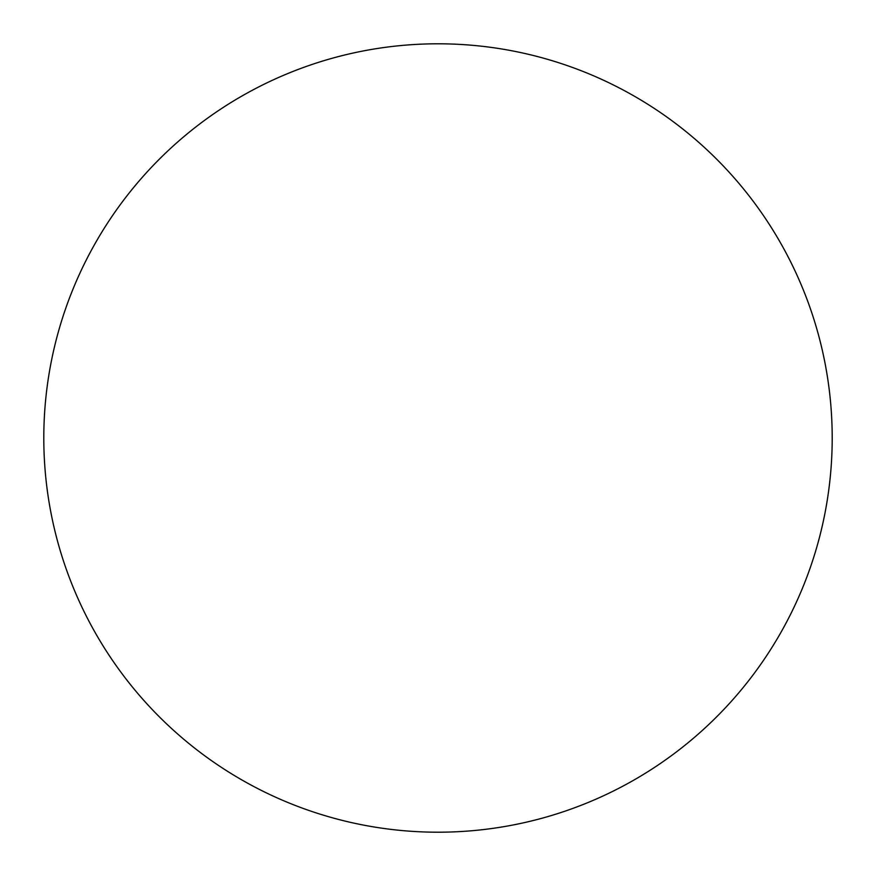 <?xml version="1.0" encoding="UTF-8"?>
<svg xmlns="http://www.w3.org/2000/svg" width="876" height="876" viewBox="0 0 876 876"><rect width="100%" height="100%" fill="white"/><g stroke="black" fill="none" stroke-linecap="round" stroke-linejoin="round"><path stroke-width="1.31" d="M438 43.8A394.2 394.2 0 0 0 43.8 438A394.2 394.2 0 0 0 438 832.2A394.2 394.2 0 0 0 832.2 438A394.2 394.2 0 0 0 438 43.8"/></g></svg>
